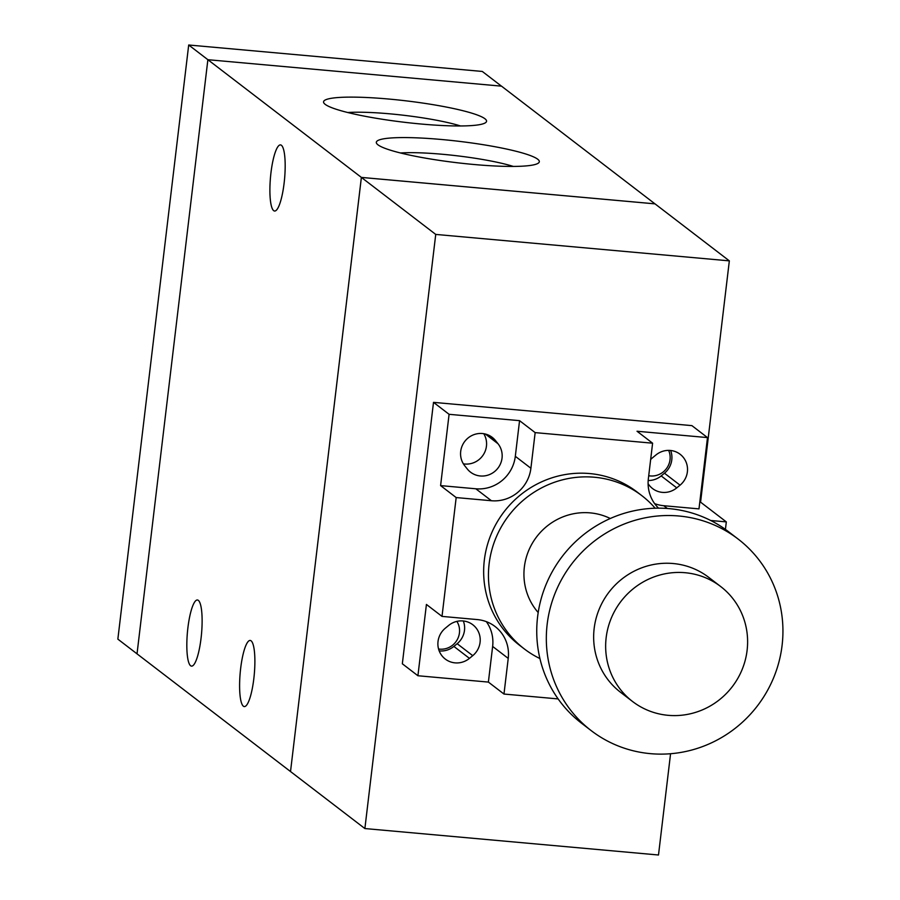 <?xml version="1.0" encoding="UTF-8"?>
<svg xmlns="http://www.w3.org/2000/svg" width="900" height="900" viewBox="0 0 900 900"><rect width="100%" height="100%" fill="white"/><g stroke="black" fill="none" stroke-linecap="round" stroke-linejoin="round"><path stroke-width="1.35" d="M456.885 621.383A18.101 17.527 -52.5 0 1 459.439 632.903A18.101 17.527 -52.5 0 1 438.559 649.001M668.644 450.382A18.101 17.527 -52.5 0 1 670.028 459.697A18.101 17.527 -52.5 0 1 648.731 475.729M670.567 753.727L658.496 855L364.882 828.551L435.735 234.416L729.337 260.865L700.571 502.155M290.554 771.559L364.882 828.551M361.384 177.412L654.986 203.861L501.502 86.153L207.877 59.704L137.025 653.85L290.52 771.548L361.384 177.412L435.735 234.416M290.52 771.548L361.373 177.401L654.998 203.85L729.337 260.865M501.469 86.153L482.299 71.449L188.696 45L117.855 639.135L137.025 653.839M361.373 177.401L188.696 45M187.875 627.998A33.199 7.087 95.1 0 1 197.449 599.996A33.199 7.087 95.1 0 1 201.532 633.69A33.199 7.087 95.1 0 1 191.498 666.124A33.199 7.087 95.1 0 1 187.875 627.998M240.649 668.464A33.199 7.087 95.1 0 1 250.222 640.451A33.199 7.087 95.1 0 1 254.295 674.156A33.199 7.087 95.1 0 1 244.26 706.579A33.199 7.087 95.1 0 1 240.649 668.464M270.945 172.901A33.199 7.087 95.1 0 1 280.519 144.9A33.199 7.087 95.1 0 1 284.591 178.605A33.199 7.087 95.1 0 1 274.556 211.028A33.199 7.087 95.1 0 1 270.945 172.901M537.683 159.199A82.08 10.744 -173.2 0 1 538.447 163.046A82.08 10.744 -173.2 0 1 456.48 162.664A82.08 10.744 -173.2 0 1 376.841 143.752A82.08 10.744 -173.2 0 1 444.971 139.815A82.08 10.744 -173.2 0 1 537.683 159.199M513.304 166.421A69.075 9.034 6.8 0 0 400.5 152.977M484.92 118.744A82.08 10.744 -173.2 0 1 485.674 122.591A82.08 10.744 -173.2 0 1 403.718 122.198A82.08 10.744 -173.2 0 1 324.079 103.297A82.08 10.744 -173.2 0 1 392.209 99.36A82.08 10.744 -173.2 0 1 484.92 118.744M460.541 125.966A69.075 9.034 6.8 0 0 347.738 112.522M655.178 508.219A96.57 93.487 127.5 0 0 641.846 495.664A96.57 93.487 127.5 0 0 594.428 477.236A96.57 93.487 127.5 0 0 495.731 538.346A96.57 93.487 127.5 0 0 524.329 648.934A96.57 93.487 127.5 0 0 539.921 658.553M524.329 648.934L519.536 645.255A96.57 93.487 -52.5 0 1 490.939 534.668A96.57 93.487 -52.5 0 1 589.624 473.558A96.57 93.487 -52.5 0 1 637.054 491.985L641.846 495.664M610.29 518.501A60.356 58.432 127.5 0 0 590.175 512.876A60.356 58.432 127.5 0 0 530.921 545.827A60.356 58.432 127.5 0 0 538.189 612.529M738.09 539.033L728.494 531.675A120.712 116.865 127.5 0 0 669.217 508.635A120.712 116.865 127.5 0 0 545.85 585.034A120.712 116.865 127.5 0 0 581.591 723.262L591.188 730.62A120.712 116.865 127.5 0 0 757.373 705.938A120.712 116.865 127.5 0 0 738.09 539.033A120.712 116.865 127.5 0 0 678.803 515.993A120.712 116.865 127.5 0 0 555.435 592.38A120.712 116.865 127.5 0 0 591.188 730.62M720.697 586.541L708.705 577.35A72.427 70.121 127.5 0 0 673.133 563.524A72.427 70.121 127.5 0 0 599.119 609.356A72.427 70.121 127.5 0 0 620.561 692.303L632.554 701.494A72.427 70.121 127.5 0 0 732.274 686.689A72.427 70.121 127.5 0 0 720.697 586.541A72.427 70.121 127.5 0 0 685.125 572.715A72.427 70.121 127.5 0 0 611.111 618.559A72.427 70.121 127.5 0 0 632.554 701.494M445.354 628.166L448.65 625.455A19.912 19.282 -52.5 0 1 472.815 624.758A19.912 19.282 -52.5 0 1 472.748 655.661L469.451 658.361A19.912 19.282 -52.5 0 1 445.286 659.07A19.912 19.282 -52.5 0 1 445.354 628.166M439.178 650.891A19.912 19.282 127.5 0 0 453.87 646.414L457.155 643.702A19.912 19.282 127.5 0 0 463.331 620.977M648.191 480.499A19.912 19.282 127.5 0 0 661.174 475.92L664.459 473.209A19.912 19.282 127.5 0 0 670.635 450.484M650.655 459.562A19.912 19.282 -52.5 0 1 652.658 457.673L655.954 454.961A19.912 19.282 -52.5 0 1 680.119 454.264A19.912 19.282 -52.5 0 1 680.051 485.168L676.755 487.868A19.912 19.282 -52.5 0 1 652.59 488.576A19.912 19.282 -52.5 0 1 648.101 483.637M495.439 440.505L498.015 443.745A19.912 19.282 -52.5 0 1 496.429 469.879A19.912 19.282 -52.5 0 1 470.543 472.174A19.912 19.282 -52.5 0 1 467.303 469.001L464.726 465.761A19.912 19.282 -52.5 0 1 466.301 439.627A19.912 19.282 -52.5 0 1 492.199 437.332A19.912 19.282 -52.5 0 1 495.439 440.505L488.295 435.026M463.376 463.849A19.912 19.282 127.5 0 0 483.086 455.152A19.912 19.282 127.5 0 0 483.761 433.699M488.385 682.087L417.915 675.742L426.42 604.44L442.012 616.399L477.248 619.571A36.214 35.055 -52.5 0 1 495.034 626.479A36.214 35.055 -52.5 0 1 508.23 658.395L503.978 694.046L488.385 682.087L492.637 646.436A36.214 35.055 127.5 0 0 486.349 621.653M440.595 485.606L475.83 488.79A36.214 35.055 127.5 0 0 515.317 456.311L519.559 420.66L535.151 432.619L530.899 468.259A36.214 35.055 -52.5 0 1 491.411 500.738L456.176 497.565L440.595 485.606L449.089 414.315L519.559 420.66M658.553 508.162A36.214 35.055 -52.5 0 1 648.349 478.845L652.601 443.194L637.02 431.246L707.49 437.591L698.985 508.882L663.75 505.71A36.214 35.055 127.5 0 1 654.637 503.629M442.012 616.399L456.176 497.565M707.49 437.591L691.898 425.632L433.507 402.356L449.089 414.315M433.507 402.356L402.334 663.784L417.915 675.742M558.135 698.918L503.978 694.046M535.151 432.619L652.601 443.194M710.707 520.493L726.322 521.899L725.423 529.403M699.851 501.604L726.322 521.899M469.451 658.361L453.87 646.414M472.748 655.661L457.155 643.702M676.755 487.868L661.174 475.92M680.051 485.168L664.459 473.209M498.015 443.745L485.348 434.025M508.23 658.395L492.637 646.436M491.411 500.738L475.83 488.79M530.899 468.259L515.317 456.311M667.361 508.489L663.75 505.71"/></g></svg>

